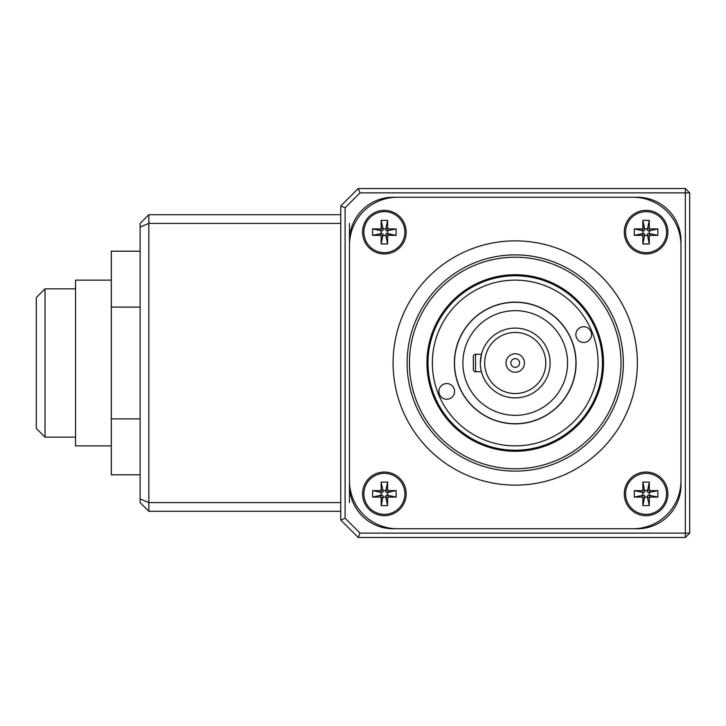 <?xml version="1.0" encoding="UTF-8"?>
<svg xmlns="http://www.w3.org/2000/svg" width="726" height="726" viewBox="0 0 726 726"><rect width="100%" height="100%" fill="white"/><g stroke="black" fill="none" stroke-linecap="round" stroke-linejoin="round"><path stroke-width="1.09" d="M36.3 363L36.3 428.431L45.021 437.152L45.021 288.848L36.3 297.569L36.3 363M111.323 280.127L75.558 280.127L75.558 445.873L111.323 445.873M140.109 474.813L111.323 474.813L111.323 251.187L140.109 251.187M140.109 418.902L111.323 418.902M140.109 307.098L111.323 307.098M480.331 363A34.893 34.893 0 0 1 532.675 332.78A34.893 34.893 0 0 1 532.675 393.22A34.893 34.893 0 0 1 480.331 363L481.438 354.279L475.539 354.279L475.539 371.721L481.438 371.721L481.274 371.059M515.224 367.365A4.365 4.365 0 0 1 510.868 363A4.365 4.365 0 0 1 515.224 358.635A4.365 4.365 0 0 1 519.589 363A4.365 4.365 0 0 1 515.224 367.365M515.224 353.753A9.247 9.247 0 0 1 523.237 367.619A9.247 9.247 0 0 1 507.22 367.619A9.247 9.247 0 0 1 515.224 353.753M484.696 363A30.528 30.528 0 0 1 530.497 336.555A30.528 30.528 0 0 1 530.497 389.445A30.528 30.528 0 0 1 484.696 363M462.889 363A52.345 52.345 0 0 1 541.396 317.67A52.345 52.345 0 0 1 541.396 408.33A52.345 52.345 0 0 1 462.889 363M426.942 363A88.282 88.282 0 0 1 559.365 286.543A88.282 88.282 0 0 1 559.365 439.457A88.282 88.282 0 0 1 426.942 363M409.446 363A105.778 105.778 0 0 1 568.113 271.388A105.778 105.778 0 0 1 568.113 454.612A105.778 105.778 0 0 1 409.446 363M407.114 363A108.11 108.11 0 0 1 569.284 269.373A108.11 108.11 0 0 1 569.284 456.627A108.11 108.11 0 0 1 407.114 363M449.739 398.656A7.85 7.85 0 0 1 438.949 390.379A7.85 7.85 0 0 1 451.508 385.17A7.85 7.85 0 0 1 449.739 398.656M434.647 396.414A87.238 87.238 0 0 0 584.457 416.08A87.238 87.238 0 0 0 526.577 276.506A87.238 87.238 0 0 0 434.647 396.414M491.974 306.926A60.703 60.703 0 0 0 459.15 386.25A60.703 60.703 0 0 0 538.483 419.074A60.703 60.703 0 0 0 571.298 339.75A60.703 60.703 0 0 0 491.974 306.926M438.676 394.744A82.873 82.873 0 0 0 581 413.421A82.873 82.873 0 0 0 526.014 280.826A82.873 82.873 0 0 0 438.676 394.744M586.726 341.846A7.85 7.85 0 0 1 575.936 333.579A7.85 7.85 0 0 1 588.496 328.37A7.85 7.85 0 0 1 586.726 341.846M454.376 363A60.848 60.848 0 0 1 545.653 310.301A60.848 60.848 0 0 1 545.653 415.699A60.848 60.848 0 0 1 454.376 363M475.539 354.279A2.178 2.178 0 0 0 473.352 356.457L473.352 369.543A2.178 2.178 0 0 0 475.539 371.721M360.005 533.111L685.335 533.111L685.335 537.476L358.199 537.476L360.005 533.111L345.113 518.219L340.757 520.025L340.757 205.975L345.113 207.781L345.113 518.219M349.478 223.417L349.478 502.583M349.478 485.131A43.614 43.614 0 0 0 393.093 528.746L637.355 528.746A43.614 43.614 0 0 0 680.979 485.131L680.979 240.869A43.614 43.614 0 0 0 637.355 197.254L393.093 197.254A43.614 43.614 0 0 0 349.478 240.869M360.005 192.889L358.199 188.524L685.335 188.524L689.7 192.889L689.7 533.111L685.335 533.111L685.335 192.889L360.005 192.889L345.113 207.781M685.335 188.524L685.335 192.889L689.7 192.889M689.7 533.111L685.335 537.476M340.757 520.025L358.199 537.476M358.199 188.524L340.757 205.975M362.564 493.852A21.807 21.807 0 0 1 395.28 474.967A21.807 21.807 0 0 1 395.28 512.737A21.807 21.807 0 0 1 362.564 493.852M349.478 245.234L349.478 480.766A47.98 47.98 0 0 0 397.458 528.746L632.999 528.746A47.98 47.98 0 0 0 680.979 480.766L680.979 245.234A47.98 47.98 0 0 0 632.999 197.254L397.458 197.254A47.98 47.98 0 0 0 349.478 245.234M637.355 363A122.131 122.131 0 0 1 454.158 468.769A122.131 122.131 0 0 1 454.158 257.231A122.131 122.131 0 0 1 637.355 363M667.893 232.148A21.807 21.807 0 0 1 635.177 251.033A21.807 21.807 0 0 1 635.177 213.262A21.807 21.807 0 0 1 667.893 232.148M646.086 515.66A21.807 21.807 0 0 1 627.191 482.953A21.807 21.807 0 0 1 664.971 482.953A21.807 21.807 0 0 1 646.086 515.66M384.372 210.34A21.807 21.807 0 0 1 403.257 243.047A21.807 21.807 0 0 1 365.487 243.047A21.807 21.807 0 0 1 384.372 210.34M363.871 232.148A20.5 20.5 0 0 0 384.372 252.648A20.5 20.5 0 0 0 404.872 232.148A20.5 20.5 0 0 0 384.372 211.647A20.5 20.5 0 0 0 363.871 232.148M385.678 228.89L383.074 228.89L383.074 229.561A1.343 1.307 45 0 1 381.785 230.841L372.592 228.917L379.861 228.917A1.343 1.307 45 0 0 381.15 227.637L381.15 220.368L387.602 220.368L387.602 227.637A1.343 1.307 -45 0 0 388.882 228.917L396.151 228.917L386.958 230.841A1.343 1.307 -45 0 1 385.678 229.561L387.602 220.368M396.151 235.369L388.882 235.369A1.343 1.307 45 0 0 387.602 236.658L387.602 243.927L385.678 234.734A1.343 1.307 45 0 1 386.958 233.445L396.151 235.369L396.151 228.917M381.15 243.927L381.15 236.658A1.343 1.307 -45 0 0 379.861 235.369L372.592 235.369L381.785 233.445A1.343 1.307 -45 0 1 383.074 234.734L381.15 243.927L387.602 243.927M372.592 228.917L372.592 235.369M383.074 228.89L381.15 220.368M381.114 230.841L381.114 233.445M387.63 233.445L387.63 230.841M383.074 235.405L385.678 235.405M646.086 211.647A20.5 20.5 0 0 0 625.585 232.148A20.5 20.5 0 0 0 646.086 252.648A20.5 20.5 0 0 0 666.586 232.148A20.5 20.5 0 0 0 646.086 211.647M649.343 233.445L649.343 230.841L648.672 230.841A1.343 1.307 135 0 1 647.383 229.561L649.307 220.368L649.307 227.637A1.343 1.307 135 0 0 650.587 228.917L657.856 228.917L657.856 235.369L650.587 235.369A1.343 1.307 45 0 0 649.307 236.658L649.307 243.927L647.383 234.734A1.343 1.307 45 0 1 648.672 233.445L657.856 235.369M642.855 243.927L642.855 236.658A1.343 1.307 135 0 0 641.575 235.369L634.306 235.369L643.499 233.445A1.343 1.307 135 0 1 644.779 234.734L642.855 243.927L649.307 243.927M634.306 228.917L641.575 228.917A1.343 1.307 45 0 0 642.855 227.637L642.855 220.368L644.779 229.561A1.343 1.307 45 0 1 643.499 230.841L634.306 228.917L634.306 235.369M649.307 220.368L642.855 220.368M649.343 230.841L657.856 228.917M647.383 228.89L644.779 228.89M644.779 235.405L647.383 235.405M642.828 230.841L642.828 233.445M384.372 514.353A20.5 20.5 0 0 0 404.872 493.852A20.5 20.5 0 0 0 384.372 473.352A20.5 20.5 0 0 0 363.871 493.852A20.5 20.5 0 0 0 384.372 514.353M381.114 492.555L381.114 495.159L381.785 495.159A1.343 1.307 -45 0 1 383.074 496.439L381.15 505.632L381.15 498.363A1.343 1.307 -45 0 0 379.861 497.083L372.592 497.083L372.592 490.631L379.861 490.631A1.343 1.307 -135 0 0 381.15 489.342L381.15 482.073L383.074 491.266A1.343 1.307 -135 0 1 381.785 492.555L372.592 490.631M387.602 482.073L387.602 489.342A1.343 1.307 -45 0 0 388.882 490.631L396.151 490.631L386.958 492.555A1.343 1.307 -45 0 1 385.678 491.266L387.602 482.073L381.15 482.073M396.151 497.083L388.882 497.083A1.343 1.307 -135 0 0 387.602 498.363L387.602 505.632L385.678 496.439A1.343 1.307 -135 0 1 386.958 495.159L396.151 497.083L396.151 490.631M381.15 505.632L387.602 505.632M381.114 495.159L372.592 497.083M383.074 497.11L385.678 497.11M385.678 490.594L383.074 490.594M387.63 495.159L387.63 492.555M666.586 493.852A20.5 20.5 0 0 0 646.086 473.352A20.5 20.5 0 0 0 625.585 493.852A20.5 20.5 0 0 0 646.086 514.353A20.5 20.5 0 0 0 666.586 493.852M644.779 497.11L647.383 497.11L647.383 496.439A1.343 1.307 -135 0 1 648.672 495.159L657.856 497.083L650.587 497.083A1.343 1.307 -135 0 0 649.307 498.363L649.307 505.632L642.855 505.632L642.855 498.363A1.343 1.307 135 0 0 641.575 497.083L634.306 497.083L643.499 495.159A1.343 1.307 135 0 1 644.779 496.439L642.855 505.632M634.306 490.631L641.575 490.631A1.343 1.307 -135 0 0 642.855 489.342L642.855 482.073L644.779 491.266A1.343 1.307 -135 0 1 643.499 492.555L634.306 490.631L634.306 497.083M649.307 482.073L649.307 489.342A1.343 1.307 135 0 0 650.587 490.631L657.856 490.631L648.672 492.555A1.343 1.307 135 0 1 647.383 491.266L649.307 482.073L642.855 482.073M657.856 497.083L657.856 490.631M647.383 497.11L649.307 505.632M649.343 495.159L649.343 492.555M642.828 492.555L642.828 495.159M647.383 490.594L644.779 490.594M340.757 511.304L148.839 511.304L148.839 502.583L340.757 502.583M148.839 511.304L140.109 502.583L140.109 223.417L148.839 214.696L340.757 214.696M340.757 223.417L148.839 223.417L148.839 502.583L140.109 498.962M140.109 227.038L148.839 223.417L148.839 214.696M381.15 236.658L383.074 234.734M383.074 229.561L381.15 227.637M381.785 230.841L379.861 228.917M385.678 229.561L387.602 227.637M388.882 228.917L386.958 230.841M386.958 233.445L388.882 235.369M387.602 236.658L385.678 234.734M381.785 233.445L379.861 235.369M641.575 228.917L643.499 230.841M648.672 230.841L650.587 228.917M647.383 229.561L649.307 227.637M648.672 233.445L650.587 235.369M649.307 236.658L647.383 234.734M644.779 234.734L642.855 236.658M641.575 235.369L643.499 233.445M644.779 229.561L642.855 227.637M388.882 497.083L386.958 495.159M381.785 495.159L379.861 497.083M383.074 496.439L381.15 498.363M381.785 492.555L379.861 490.631M381.15 489.342L383.074 491.266M385.678 491.266L387.602 489.342M388.882 490.631L386.958 492.555M385.678 496.439L387.602 498.363M649.307 489.342L647.383 491.266M647.383 496.439L649.307 498.363M648.672 495.159L650.587 497.083M644.779 496.439L642.855 498.363M641.575 497.083L643.499 495.159M643.499 492.555L641.575 490.631M642.855 489.342L644.779 491.266M648.672 492.555L650.587 490.631M75.558 288.848L45.021 288.848M75.558 437.152L45.021 437.152"/></g></svg>
